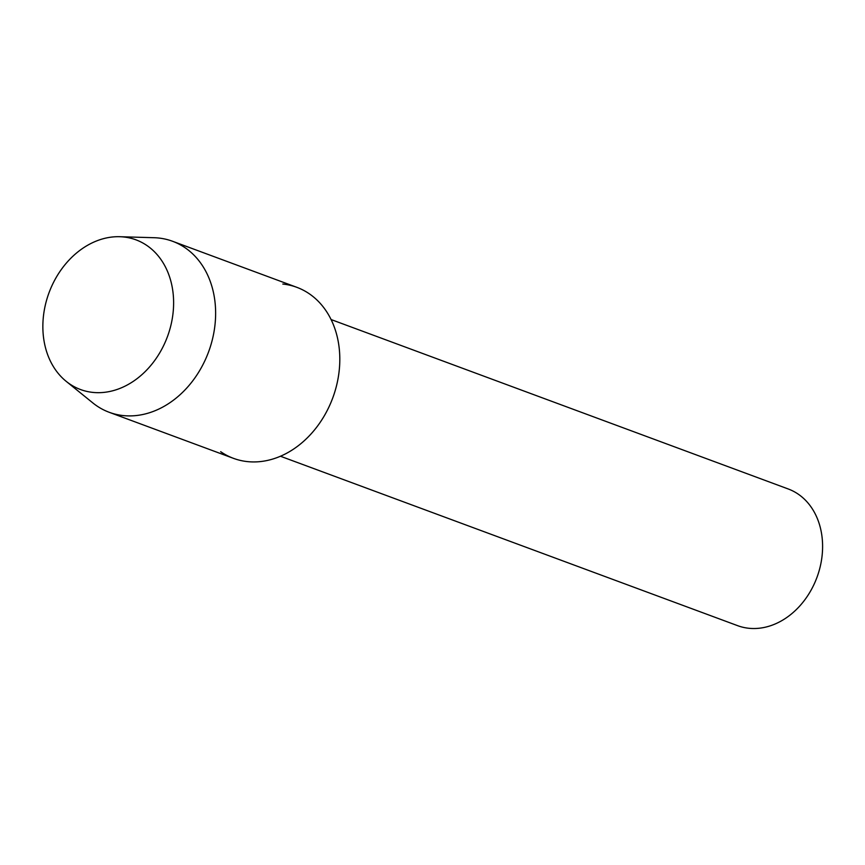<?xml version="1.0" encoding="UTF-8"?>
<svg xmlns="http://www.w3.org/2000/svg" width="865" height="865" viewBox="0 0 865 865"><rect width="100%" height="100%" fill="white"/><g stroke="black" fill="none" stroke-linecap="round" stroke-linejoin="round"><path stroke-width="1.3" d="M147.126 245.66A79.807 63.145 -69.7 0 0 55.674 278.379A79.807 63.145 -69.7 0 0 69.341 383.703A79.807 63.145 -69.7 0 0 160.804 350.985A79.807 63.145 -69.7 0 0 147.126 245.66A79.807 63.145 -69.7 0 0 119.738 236.718A79.807 63.145 -69.7 0 0 49.024 292.738A79.807 63.145 -69.7 0 0 66.151 381.314A79.807 63.145 -69.7 0 0 69.341 383.703A79.807 63.145 -69.7 0 0 160.804 350.985A79.807 63.145 -69.7 0 0 147.126 245.66M220.672 451.681A91.193 72.152 -69.7 0 0 325.164 414.303A91.193 72.152 -69.7 0 0 309.551 293.959A91.193 72.152 -69.7 0 0 282.801 284.044M280.444 456.233L737.575 625.644A72.887 57.663 -69.7 0 0 814.192 584.037A72.887 57.663 -69.7 0 0 798.417 494.283A72.887 57.663 -69.7 0 0 788.231 488.974L331.1 319.553M66.151 381.314L92.836 402.928A91.193 72.152 -69.7 0 0 96.491 405.663A91.193 72.152 -69.7 0 0 109.239 412.302A91.193 72.152 -69.7 0 0 205.102 360.24A91.193 72.152 -69.7 0 0 185.37 247.931A91.193 72.152 -69.7 0 0 172.622 241.292A91.193 72.152 -69.7 0 0 154.067 237.713L119.738 236.718M109.239 412.302L233.42 458.331A91.193 72.152 -69.7 0 0 329.284 406.269A91.193 72.152 -69.7 0 0 309.551 293.959A91.193 72.152 -69.7 0 0 296.803 287.31L172.622 241.292"/></g></svg>
